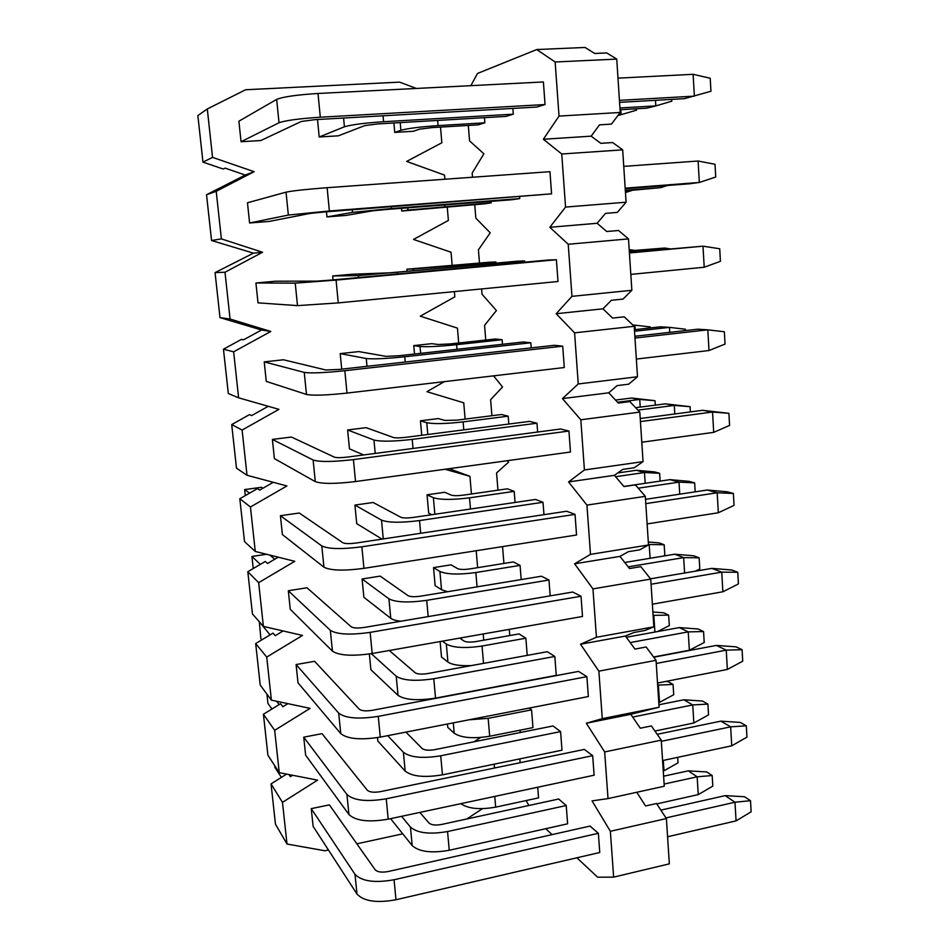 <?xml version="1.0" encoding="UTF-8"?>
<svg xmlns="http://www.w3.org/2000/svg" width="949" height="949" viewBox="0 0 949 949"><rect width="100%" height="100%" fill="white"/><g stroke="black" fill="none" stroke-linecap="round" stroke-linejoin="round"><path stroke-width="1.42" d="M543.35 139.254L561.749 153.987L622.674 149.847L612.674 142.54L600.764 143.323L591.156 136.17L543.35 139.254L559.02 116.086L555.141 61.982L536.743 49.55L477.466 73.464L470.87 85.671M468.308 125.434L469.553 140.879L483.883 153.809L472.175 173.05L472.519 177.249M474.737 204.604L475.84 218.175L490.206 232.813L478.415 249.824L479.506 263.122M481.606 288.935L482.033 294.237L496.41 310.537L484.559 325.377L485.758 340.039M493.575 375.851L502.531 386.978L490.609 399.731L491.914 415.709M507.418 460.68L508.534 462.199L496.564 472.91L497.964 490.17M502.555 546.6L503.931 563.445M509.293 629.377L509.791 635.557M524.429 681.358L523.255 681.845M519.566 730.291L520.787 732.426M519.827 758.892L520.135 762.711M526.149 800.553L528.854 805.499M545.734 828.702L552.081 834.622M576.885 857.801L597.656 877.208L613.647 877.137L610.361 831.3L592.046 800.885L608.012 798.595L604.667 751.94L586.328 723.245L602.271 718.654L598.866 671.157L580.515 644.217L596.435 637.254L592.959 588.89L574.596 563.801L590.48 554.37L586.945 505.105L568.57 481.938L584.418 469.957L580.824 419.778L562.437 398.592L578.249 383.965L574.584 332.838L556.185 313.716L571.962 296.349L568.226 244.261L549.827 227.285L565.557 207.084L561.749 153.987M537.715 787.243L538.569 797.872L495.675 807.148C479.779 809.9 468.165 808.75 460.799 803.673M590.017 826.081L598.356 833.293L599.768 852.487L395.994 899.747C376.836 903.234 363.835 901.336 356.99 894.053L354.997 874.314L311.248 808.643L329.386 804.871L375.175 869.794C377.512 872.095 381.83 872.677 388.117 871.55L590.017 826.081M419.826 812.427L429.043 823.068C431.415 825.049 435.52 825.523 441.332 824.515L558.7 799.011L566.233 805.523L567.632 823.815L449.245 850.268C431.546 853.388 419.197 851.834 412.198 845.606L410.454 827.101L401.557 816.318M529.174 708.084L531.559 709.864L532.97 727.61L489.684 736.246C473.088 738.903 461.261 737.895 454.215 733.221L453.302 722.877M584.335 749.413L592.686 755.665L594.11 775.203L388.2 819.177C368.841 822.463 355.756 820.921 348.947 814.55L346.919 794.455L303.727 737.171L322.031 733.66L367.322 790.244C369.647 792.249 373.989 792.712 380.347 791.656L584.335 749.413M405.911 732.106L422.175 748.547C424.547 750.256 428.675 750.635 434.547 749.686L553.042 725.961L560.574 731.608L561.998 750.196L442.448 774.847C424.583 777.789 412.151 776.543 405.176 771.11L403.396 752.296L387.726 735.653M459.826 638.084L463.883 640.978C466.267 642.2 470.206 642.414 475.722 641.607L519.056 633.908L525.865 638.202L527.229 655.379M578.558 671.406L586.897 676.661L588.356 696.542L380.264 737.112C360.703 740.196 347.536 739.022 340.762 733.601L338.698 713.126L296.088 664.549L314.57 661.299L359.327 709.247C361.64 710.943 366.006 711.287 372.423 710.291L578.558 671.406M389.292 650.504L415.199 672.77C417.56 674.205 421.7 674.478 427.631 673.576L547.3 651.714L554.821 656.447L556.268 675.356L435.532 698.12C417.489 700.884 404.986 699.959 398.034 695.356L396.219 676.222L371.296 653.671M447.667 591.702L441.522 589.732L435.14 585.652L433.539 567.621L451.048 564.833L457.632 568.629C460.004 569.614 463.978 569.72 469.53 568.973L513.279 561.938L520.064 565.379L521.191 579.566M572.686 592.034L581.025 596.245L582.496 616.482L372.174 653.517C352.411 656.376 339.161 655.593 332.435 651.156L330.323 630.302L288.318 590.741L306.978 587.763L351.177 626.779C353.479 628.143 357.868 628.357 364.369 627.431L572.686 592.034M400.834 621.239C395.923 620.658 392.566 619.685 390.763 618.309L363.87 597.289L362.091 578.997L380.169 576.114L408.094 595.687C410.442 596.838 414.618 597.004 420.609 596.174L541.464 576.221L548.973 580.017L550.183 595.853M431.89 514.702L428.675 513.112L427.05 494.809L444.725 492.282L451.273 495.129C453.646 495.853 457.643 495.864 463.242 495.164L507.407 488.818L514.18 491.368L515.058 502.46M566.707 511.238L575.035 514.394L576.541 534.999L363.942 568.344C343.965 570.99 330.632 570.598 323.941 567.182L321.794 545.936L280.418 515.71L299.267 513.018L342.886 542.769C345.175 543.789 349.588 543.884 356.148 543.03L566.707 511.238M382.044 539.127L356.729 523.67L354.914 505.082L373.171 502.484L400.869 517.288C403.218 518.142 407.406 518.19 413.456 517.419L535.533 499.447L543.018 502.282L543.967 514.678M421.747 435.283L420.454 420.81L438.296 418.568L444.82 420.431L456.86 420.146L501.44 414.511L508.19 416.16L508.818 424.049M560.61 429.007L568.937 431.048L570.468 452.021L355.543 481.546C335.353 483.966 321.936 483.99 315.293 481.629L313.111 459.992L272.387 439.434L291.426 437.038L334.439 457.181C336.705 457.869 341.154 457.809 347.785 457.038L560.61 429.007M363.657 454.951L349.469 448.865L347.631 429.968L366.053 427.655L393.515 437.513C395.852 438.07 400.075 437.987 406.184 437.287L529.495 421.38L536.968 423.218L537.644 432.032M414.499 354.013L413.752 345.614L431.771 343.657L438.248 344.511L450.372 343.906L495.378 338.995L502.104 339.706L502.472 344.285M554.418 345.294L562.721 346.171L564.287 367.536L346.99 393.088C326.575 395.27 313.075 395.721 306.48 394.452L304.249 372.411L264.225 361.877L283.454 359.778L325.827 369.991L339.256 369.422L554.418 345.294M341.723 369.149L340.216 353.609L358.829 351.593L386.029 356.349L398.782 355.756L523.35 341.972L530.811 342.767L531.203 347.892M407.133 271.307L406.943 269.196L489.209 262.232L495.924 261.983L496.007 263.134M548.107 260.038L556.399 259.729L558 281.497L338.271 302.909L297.5 305.625L295.234 283.146L255.922 283.004L275.352 281.224L317.049 281.129L330.572 280.121L548.107 260.038M333.063 279.896L332.684 275.981L351.486 274.273L391.249 272.766L517.11 261.2L524.548 260.916L524.643 262.209M491.096 201.342L491.214 202.837L484.524 203.833L401.771 211.058L401.522 208.305M551.583 193.845L323.941 212.018L310.359 213.371L269.184 221.437L249.599 222.979L247.475 202.789L286.029 192.161C292.494 190.796 306.195 189.302 327.132 187.7L549.957 171.674L551.583 193.845L329.374 210.975L288.354 215.067L286.029 192.161M519.649 196.906L519.779 198.578L512.353 199.693L385.508 209.551L372.625 210.82L345.899 215.435L326.954 216.918L326.468 211.817M484.441 117.676L484.844 122.812L478.177 124.841L431.949 127.617L419.636 129.159L413.266 131.282L394.76 132.409L393.918 122.979M545.046 104.544L536.778 107.059L314.961 119.657L301.284 121.484L260.833 140.535L241.046 141.733L238.887 121.199L276.657 99.396C283.063 96.786 296.847 94.817 318.01 93.477L543.397 81.958L545.046 104.544L320.311 117.213C299.196 118.613 285.435 120.464 279.018 122.753L276.657 99.396M512.875 108.411L513.314 114.177L505.912 116.419L377.738 123.928L364.772 125.6L338.33 135.826L319.196 136.988L317.5 119.515M565.557 207.084L626.091 202.208L622.674 149.847M626.091 202.208L617.313 212.398L605.498 213.383L597.123 223.276L606.719 231.509L618.511 230.488L628.499 238.899L631.856 290.287L571.962 296.349M631.856 290.287L623.066 299.077L611.37 300.275L602.995 308.816L612.579 318.081L624.24 316.824L634.205 326.29L637.503 376.741L578.249 383.965M637.503 376.741L628.712 384.179L617.147 385.602L608.748 392.815L618.321 403.076L629.863 401.605L639.816 412.091L643.054 461.629L584.418 469.957M643.054 461.629L634.252 467.75L622.805 469.387L614.406 475.319L623.967 486.552L635.391 484.868L645.32 496.339L648.499 544.975L590.48 554.37M648.499 544.975L639.709 549.839L628.368 551.677L619.97 556.387L629.507 568.534L640.824 566.648L650.729 579.068L653.849 626.838L596.435 637.254M653.849 626.838L645.059 630.468L633.837 632.52L625.427 636.032L634.952 649.08L646.15 646.993L656.044 660.314L659.104 707.242L602.271 718.654M659.104 707.242L630.788 714.3L640.302 728.203L651.394 725.938L661.251 740.137L664.264 786.235L608.012 798.595M636.755 792.285L645.569 805.962L656.542 803.518L666.388 818.548L669.342 863.851L613.647 877.137M536.743 49.55L585.07 47.45L594.679 53.476L606.731 52.93L616.743 59.099L620.231 112.468L559.02 116.086M620.231 112.468L611.453 124.117L599.507 124.853L591.156 136.17M610.361 831.3L666.388 818.548M604.667 751.94L661.251 740.137M586.328 723.245L630.788 714.3M598.866 671.157L656.044 660.314M580.515 644.217L625.427 636.032M592.959 588.89L650.729 579.068M574.596 563.801L619.97 556.387M586.945 505.105L645.32 496.339M568.57 481.938L614.406 475.319M580.824 419.778L639.816 412.091M562.437 398.592L608.748 392.815M574.584 332.838L634.205 326.29M556.185 313.716L602.995 308.816M568.226 244.261L628.499 238.899M549.827 227.285L597.123 223.276M555.141 61.982L616.743 59.099M440.514 127.107L441.843 142.777L406.635 161.425L444.559 175.102L444.915 179.231M416.303 88.459L399.648 82.124L245.613 89.752L207.297 108.969L212.54 157.38L254.154 171.698L216.218 191.307L221.378 238.887L262.541 252.256L224.996 272.244L230.073 319.018L270.797 331.462L233.632 351.818L238.614 397.809L278.923 409.351L242.114 430.051L247.013 475.271L286.906 485.959L250.453 506.991L255.269 551.464L294.759 561.31L258.662 582.662L263.395 626.411L302.482 635.439L266.728 657.088L271.39 700.125L310.086 708.369L274.664 730.315L279.255 772.664L317.559 780.137L282.482 802.368L287.001 844.029L324.926 850.767L328.449 849.996M356.86 843.815L402.767 833.827M466.789 818.987L482.46 808.667M494.512 768.014L494.192 764.182M473.978 741.798L480.621 737.503M484.334 689.188L483.705 689.033M483.741 640.184L483.219 633.968M477.632 567.668L476.208 550.728M471.428 493.99L469.945 476.315L445.022 469.257M465.117 419.102L463.753 402.815L426.931 391.688L444.429 381.628M458.711 342.992L457.454 328.129L420.277 316.183L454.82 296.847L454.381 291.592M452.187 265.625L451.06 252.232L413.515 239.433L448.379 220.441L447.228 206.752M356.99 894.053L313.111 826.33L311.248 808.643M348.947 814.55L305.625 755.155L303.727 737.171M454.215 733.221L447.762 727.325L447.465 724.016M405.176 771.11L377.809 741.015L377.477 737.61M340.762 733.601L298.01 682.817L296.088 664.549M471.178 665.617C459.755 666.008 451.997 664.81 447.916 662.046L441.499 657.04L440.122 641.548M398.034 695.356L370.893 669.721L369.363 653.968M332.435 651.156L290.264 609.305L288.318 590.741M323.941 567.182L282.399 534.584L280.418 515.71M315.293 481.629L274.403 458.616L272.387 439.434M306.48 394.452L266.278 381.379L264.225 361.877M297.5 305.625L258.009 302.85L255.922 283.004M288.971 774.55L290.394 776.685L292.636 775.274M274.664 730.315L263.419 714.265L280.584 703.707L282.885 706.732L287.903 703.648M266.728 657.088L255.684 643.552L273.004 633.125L275.269 635.676L283.099 630.955M258.662 582.662L247.819 571.725L265.305 561.44L267.523 563.481L278.211 557.182M250.453 506.991L239.824 498.735L257.476 488.605L259.658 490.123L273.265 482.306M242.114 430.051L231.71 424.583L249.528 414.594L251.663 415.579L268.235 406.291M233.632 351.818L223.454 349.208L241.437 339.386L243.549 339.825L261.544 329.991L219.99 317.63L230.073 319.018M224.996 272.244L215.067 272.612L253.466 253.146L211.556 240.512L221.378 238.887M216.218 191.307L206.538 194.747L245.245 175.043L225.138 168.151L223.134 169.005L202.967 162.113L197.867 115.576L207.297 108.969M202.967 162.113L212.54 157.38M245.245 175.043L254.154 171.698M206.538 194.747L211.556 240.512M253.466 253.146L262.541 252.256M215.067 272.612L219.99 317.63M261.544 329.991L270.797 331.462M223.454 349.208L228.306 393.515L238.614 397.809M231.71 424.583L236.479 468.165L247.013 475.271M239.824 498.735L244.522 541.63L255.269 551.464M247.819 571.725L252.434 613.944L263.395 626.411M255.684 643.552L260.228 685.119L271.39 700.125M263.419 714.265L267.903 755.179L279.255 772.664M286.61 774.099L271.046 783.886L282.482 802.368M271.046 783.886L275.459 824.159L287.001 844.029M469.945 476.315L449.185 468.687M241.046 141.733L279.018 122.753M617.989 78.15L693.114 74.307L694.371 96.134L619.436 100.357M619.567 102.35L684.336 98.672L710.943 91.258L710.22 78.257L693.114 74.307M249.599 222.979L288.354 215.067M623.754 166.372L698.096 161.022L699.33 182.457L625.177 188.175M625.213 188.756L689.33 183.798L699.33 182.457L715.724 177.036L715.012 164.272L698.096 161.022M295.234 283.146L336.065 280.097L556.399 259.729M629.412 252.98L702.995 246.182L629.389 252.541M704.217 267.238L720.421 261.307L719.722 248.757L702.995 246.182L704.217 267.238L630.812 274.391M304.249 372.411C310.833 373.384 324.356 372.827 344.831 370.703L562.721 346.171M634.976 338.046L707.812 329.837L697.847 329.196L634.857 336.266M708.998 350.525L725.036 344.084L724.36 331.759L707.812 329.837L708.998 350.525L636.352 359.066M313.111 459.992C319.73 462.08 333.17 461.949 353.419 459.589L568.937 431.048M640.433 421.581L712.545 412.032L702.592 410.312L640.231 418.521M713.707 432.353L729.579 425.437L728.903 413.325L712.545 412.032L713.707 432.353L641.785 442.234M702.592 410.312L728.903 413.325M245.305 495.592L244.652 489.577L249.551 493.16M321.794 545.936C328.473 549.103 341.818 549.388 361.854 546.802L575.035 514.394M645.794 503.634L717.183 492.78L707.266 490.016L645.522 499.34M262.932 488.237L261.533 487.288L244.652 489.577M718.334 512.757L734.04 505.378L733.375 493.468L717.183 492.78L718.334 512.757L647.123 523.919M707.266 490.016L727.302 491.807L733.375 493.468M253.241 568.534L251.936 556.47L266.396 554.24M260.323 564.37L251.936 556.47L266.539 554.275M330.323 630.302C337.037 634.49 350.311 635.178 370.134 632.366L581.025 596.245M651.073 584.252L721.75 572.14L711.857 568.38L650.516 578.795M274.688 559.258L270.014 555.141M722.877 591.773L738.417 583.943L737.764 572.247L721.75 572.14L722.877 591.773L652.366 604.193M711.857 568.38L731.715 569.993L737.764 572.247M261.829 639.851L260.892 638.736L259.338 621.797M270.074 634.893L259.777 622.283M338.698 713.126C345.46 718.31 358.639 719.389 378.26 716.353L586.897 676.661M656.245 663.47L726.246 650.148L716.376 645.403L653.742 657.218M727.349 669.448L742.723 661.192L742.082 649.685L726.246 650.148L727.349 669.448L657.527 683.055M716.376 645.403L736.056 646.85L742.082 649.685M271.96 709.01L267.938 703.482L266.918 694.099M279.148 704.585L276.633 701.24M346.919 794.455C353.716 800.588 366.824 802.035 386.231 798.797L592.686 755.665M661.334 741.323L730.647 726.839L720.813 721.145L657.218 734.312M731.738 745.807L746.958 737.136L746.329 725.819L730.647 726.839L731.738 745.807L662.592 760.576M720.813 721.145L740.315 722.426L746.329 725.819M281.402 777.373L274.878 767.314L274.7 765.641M354.997 874.314C361.83 881.372 374.855 883.175 394.06 879.747L598.356 833.293M665.973 817.919L734.989 802.225L725.166 795.63L660.86 810.114M736.068 820.873L751.134 811.81L750.505 800.683L734.989 802.225L736.068 820.873L667.574 836.769M725.166 795.63L744.514 796.745L750.505 800.683M319.196 136.988L344.416 126.798L343.585 118.032M620.053 109.74L646.815 108.174L655.83 105.897L619.934 107.972M513.314 114.177L383.562 121.721C364.214 123.026 351.166 124.722 344.416 126.798M671.667 99.396L671.785 101.211L655.83 105.897L655.486 100.309M326.954 216.918L352.482 212.386L352.245 209.836M625.355 190.903L660.86 187.629L625.32 190.393M519.779 198.578L391.391 208.543L352.482 212.386M667.396 185.494L660.86 187.629L660.765 186.004M358.627 277.535L358.449 275.578L332.684 275.981M358.449 275.578L524.548 260.916M629.306 251.283L664.585 248.033L629.282 250.88M664.656 249.279L664.585 248.033L669.745 248.816M367.002 366.314L366.267 358.532L340.216 353.609M366.267 358.532C373.111 359.268 385.935 358.686 404.76 356.765L530.811 342.767M634.525 331.26L669.472 327.381L660.492 326.812L634.43 329.694M669.78 332.352L669.472 327.381L685.439 329.232L685.522 330.584M375.211 453.432L373.953 440.028L347.631 429.968M373.953 440.028C380.822 441.736 393.574 441.522 412.21 439.387L536.968 423.218M637.942 410.122L674.276 405.413L665.308 403.859L635.628 407.69M674.81 413.966L674.276 405.413L690.089 406.682L690.398 411.913M665.308 403.859L690.089 406.682M383.277 538.937L381.51 520.123L354.914 505.082M381.51 520.123C388.402 522.757 401.083 522.911 419.529 520.574L543.018 502.282M638.262 488.177L679.01 482.139L670.053 479.648L623.873 486.446M679.745 494.168L679.01 482.139L694.644 482.875L695.19 491.843M670.053 479.648L689.176 481.368L694.644 482.875M390.763 618.309L388.924 598.843L362.091 578.997M388.924 598.843C395.852 602.366 408.45 602.876 426.718 600.337L548.973 580.017M628.179 566.85L683.66 557.621L674.715 554.216L624.739 562.472M684.609 573.006L683.66 557.621L699.14 557.822L699.804 568.961L695.226 571.203M674.715 554.216L693.672 555.782L699.14 557.822M396.219 676.222C403.171 680.611 415.698 681.453 433.788 678.737L554.821 656.447M630.195 642.568L688.227 631.88L679.306 627.586L626.328 637.265M689.365 650.255L704.217 642.52L703.553 631.559L688.227 631.88L689.365 650.255L653.576 657.005M679.306 627.586L698.096 628.997L703.553 631.559M403.396 752.296C410.371 757.516 422.815 758.69 440.727 755.784L560.574 731.608M632.675 717.053L692.734 704.929L683.826 699.781L658.95 704.763M693.849 723.008L708.547 714.894L707.907 704.111L692.734 704.929L693.849 723.008L654.929 731.038M683.826 699.781L702.462 701.038L707.907 704.111M390.608 818.667L412.198 845.606M410.454 827.101C417.453 833.127 429.814 834.61 447.56 831.538L566.233 805.523M664.122 784.052L697.159 776.816L688.274 770.849L663.612 776.211M698.25 794.61L712.818 786.128L712.177 775.523L697.159 776.816L698.25 794.61L656.779 803.874M688.274 770.849L706.756 771.952L712.177 775.523M394.76 132.409L400.893 130.298L400.217 122.611M617.965 115.481L621.132 114.675L618.44 114.841M484.844 122.812L438.082 125.612C420.217 126.834 407.821 128.4 400.893 130.298M636.411 108.779L636.506 110.167L621.132 114.675L620.8 109.693M401.771 211.058L407.951 210.061L407.75 207.819M625.45 192.398L626.198 192.303L625.45 192.362M491.214 202.837L407.951 210.061M632.117 190.381L626.198 192.303L626.103 190.844M413.313 270.738L413.159 269.018L406.943 269.196M413.159 269.018L495.924 261.983M629.199 249.765L629.946 249.706L629.199 249.741M630.017 250.821L629.946 249.706L634.632 250.394M420.621 353.336L420.016 346.492L413.752 345.614M420.016 346.492C426.991 347.061 439.185 346.456 456.599 344.689L502.104 339.706M633.208 325.353L634.869 325.163L632.888 325.033M635.166 329.611L634.869 325.163L650.302 326.931L650.362 327.927M427.797 434.5L426.753 422.708L420.454 420.81M426.753 422.708C433.752 424.108 445.876 423.835 463.124 421.89L508.19 416.16M617.55 402.246L639.721 399.434L631.595 398.022L615.51 400.063M640.219 407.097L639.721 399.434L655 400.692L655.284 405.152M631.595 398.022L655 400.692M434.856 514.275L433.385 497.691L427.05 494.809M433.385 497.691C440.395 499.909 452.448 499.957 469.53 497.834L514.18 491.368M615.593 476.706L644.49 472.531L636.376 470.265L617.775 472.946M645.19 483.314L644.49 472.531L659.614 473.29L660.113 481.119M636.376 470.265L654.644 471.926L659.614 473.29M441.522 589.732L439.909 571.476L433.539 567.621M439.909 571.476C446.932 574.477 458.913 574.821 475.852 572.532L520.064 565.379M648.475 544.596L649.187 544.489L648.452 544.204M650.089 558.285L649.187 544.489L664.17 544.762L664.846 555.39L663.363 556.09M648.309 541.998L659.211 542.911L664.17 544.762M447.916 662.046L446.327 644.074L442.4 641.156M446.327 644.074C453.373 647.835 465.283 648.487 482.056 646.032L525.865 638.202M653.102 615.45L653.814 615.332L653.078 614.976M654.905 632.046L653.814 615.332L668.642 615.13L669.318 625.593L657.527 631.571M652.876 611.975L663.695 612.805L668.642 615.13M469.114 719.793L488.166 718.346L531.559 709.864M657.669 685.214L658.369 685.083L657.633 684.656M659.496 702.355L673.719 694.739L673.055 684.431L658.369 685.083L659.496 702.355L658.796 702.497M665.664 681.465L668.108 681.643L673.055 684.431M663.292 760.422L663.968 770.778L663.268 770.932M663.968 770.778L678.049 762.83L677.693 757.349M320.311 117.213L318.01 93.477M329.374 210.975L327.132 187.7M338.271 302.909L336.065 280.097M346.99 393.088L344.831 370.703M355.543 481.546L353.419 459.589M363.942 568.344L361.854 546.802M372.174 653.517L370.134 632.366M380.264 737.112L378.26 716.353M388.2 819.177L386.231 798.797M395.994 899.747L394.06 879.747M383.562 121.721L383.028 115.79M391.391 208.543L391.237 206.823M397.287 273.964L397.168 272.636M405.235 362.02L404.76 356.765M413.029 448.45L412.21 439.387M420.668 533.291L419.529 520.574M428.177 616.589L426.718 600.337M435.532 698.12L433.788 678.737M442.448 774.847L440.727 755.784M449.245 850.268L447.56 831.538M438.082 125.612L437.643 120.416M444.915 206.455L444.784 204.937M450.063 267.357L449.968 266.195M456.991 349.315L456.599 344.689M463.788 429.861L463.124 421.89M470.479 509.02L469.53 497.834M477.062 586.85L475.852 572.532M483.527 663.363L482.056 646.032M489.684 736.246L488.166 718.346M495.675 807.148L494.761 796.413"/></g></svg>
